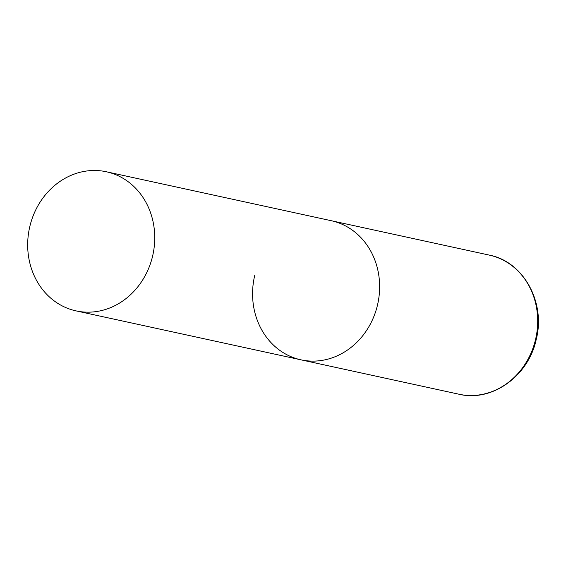 <?xml version="1.0" encoding="UTF-8"?>
<svg xmlns="http://www.w3.org/2000/svg" width="566" height="566" viewBox="0 0 566 566"><rect width="100%" height="100%" fill="white"/><g stroke="black" fill="none" stroke-linecap="round" stroke-linejoin="round"><path stroke-width="0.85" d="M106.351 171.767A71.189 63.144 -77.7 0 0 29.665 227.199A71.189 63.144 -77.7 0 0 74.832 310.607A71.189 63.144 -77.7 0 0 76.07 310.89A71.189 63.144 -77.7 0 0 152.756 255.457A71.189 63.144 -77.7 0 0 107.59 172.05A71.189 63.144 -77.7 0 0 106.351 171.767L489.307 255.11A71.189 63.144 102.3 0 1 535.549 339.494A71.189 63.144 102.3 0 1 459.026 394.233L300.963 359.835A71.189 63.144 -77.7 0 0 377.649 304.395A71.189 63.144 -77.7 0 0 332.483 220.995A71.189 63.144 -77.7 0 0 331.244 220.712A71.189 63.144 102.3 0 1 377.487 305.095A71.189 63.144 102.3 0 1 300.963 359.835A71.189 63.144 102.3 0 1 254.721 275.451M489.307 255.11C523.486 261.542 545.914 302.477 536.186 339.621C528.418 376.171 491.896 402.306 459.026 394.233M300.963 359.835L76.07 310.89"/></g></svg>
